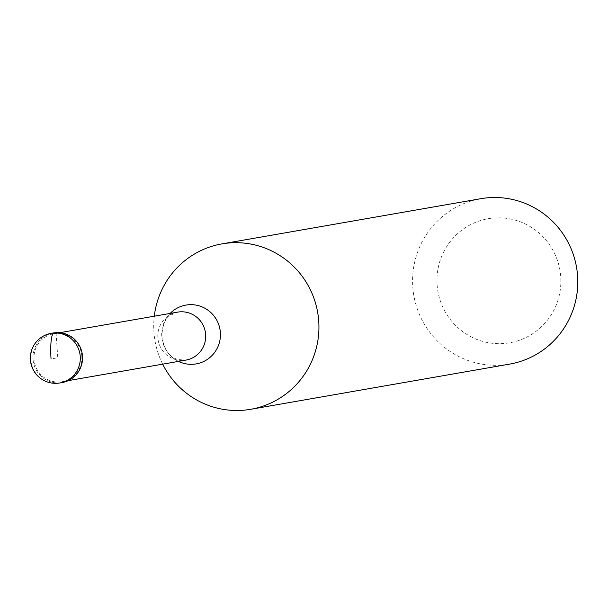 <?xml version="1.0" encoding="UTF-8"?>
<svg xmlns="http://www.w3.org/2000/svg" width="608" height="608" viewBox="0 0 608 608"><rect width="100%" height="100%" fill="white"/><g stroke="black" fill="none" stroke-linecap="round" stroke-linejoin="round"><path stroke-width="0.46" stroke-dasharray="3.04 2.28" d="M53.436 332.948A25.186 24.768 -99.9 0 0 33.045 359.351A25.186 24.768 -99.9 0 0 62.1 382.569M81.814 356.182A24.343 23.948 80.1 0 1 62.1 381.71A24.343 23.948 80.1 0 1 34.018 359.275A24.343 23.948 80.1 0 1 53.732 333.746A24.343 23.948 80.1 0 1 81.814 356.182M60.975 382.736A25.186 24.768 80.1 0 1 33.045 359.351A25.186 24.768 80.1 0 1 52.318 333.169M162.67 364.162A83.95 82.574 80.1 0 1 153.915 331.922A83.95 82.574 80.1 0 1 154.295 316.19M480.753 198.71A83.95 82.574 -99.9 0 0 412.771 286.74A83.95 82.574 -99.9 0 0 509.618 364.108M437.106 284.757A62.966 61.925 -99.9 0 0 503.196 343.566A62.966 61.925 -99.9 0 0 560.728 276.762A62.966 61.925 -99.9 0 0 494.638 217.953A62.966 61.925 -99.9 0 0 437.106 284.757M56.05 332.637L57.768 357.755L51.049 358.925M59.858 382.956A25.186 24.768 80.1 0 1 30.803 359.746A25.186 24.768 80.1 0 1 51.194 333.336M177.566 312.132A24.343 23.948 -99.9 0 0 157.852 337.66A24.343 23.948 -99.9 0 0 185.942 360.096L178.402 359.586C169.51 357.519 164 349.828 161.88 336.52C162.268 325.66 165.194 318.539 170.65 315.172L177.566 312.132M178.516 361.395A29.853 29.359 80.1 0 1 161.766 336.384A29.853 29.359 80.1 0 1 170.149 313.424M59.827 332.682L53.732 333.746M68.202 380.646L62.1 381.71"/><path stroke-width="0.91" d="M62.1 382.569A25.186 24.768 -99.9 0 0 82.49 356.159A25.186 24.768 -99.9 0 0 53.436 332.948L51.194 333.336A25.186 24.768 80.1 0 1 80.248 356.546A25.186 24.768 80.1 0 1 59.858 382.956L62.1 382.569M52.318 333.169A25.186 24.768 80.1 0 1 82.49 356.159A25.186 24.768 80.1 0 1 60.975 382.736M154.295 316.19A83.95 82.574 80.1 0 1 221.897 243.892A83.95 82.574 80.1 0 1 318.744 321.26A83.95 82.574 80.1 0 1 250.762 409.29A83.95 82.574 80.1 0 1 162.67 364.162M250.762 409.29L509.618 364.108A83.95 82.574 -99.9 0 0 577.6 276.078A83.95 82.574 -99.9 0 0 480.753 198.71L221.897 243.892M51.049 358.925A25.186 4.522 -93.7 0 1 53.816 333.024L56.05 332.637M68.202 380.646L185.942 360.096A24.343 23.948 -99.9 0 0 205.656 334.567A24.343 23.948 -99.9 0 0 177.566 312.132L59.827 332.682M170.149 313.424A29.853 29.359 80.1 0 1 201.263 306.569A29.853 29.359 80.1 0 1 220.37 332.599A29.853 29.359 80.1 0 1 178.516 361.395M51.194 333.336A25.186 25.186 0 0 0 30.4 359.86A25.186 25.186 0 0 0 59.858 382.956"/></g></svg>
